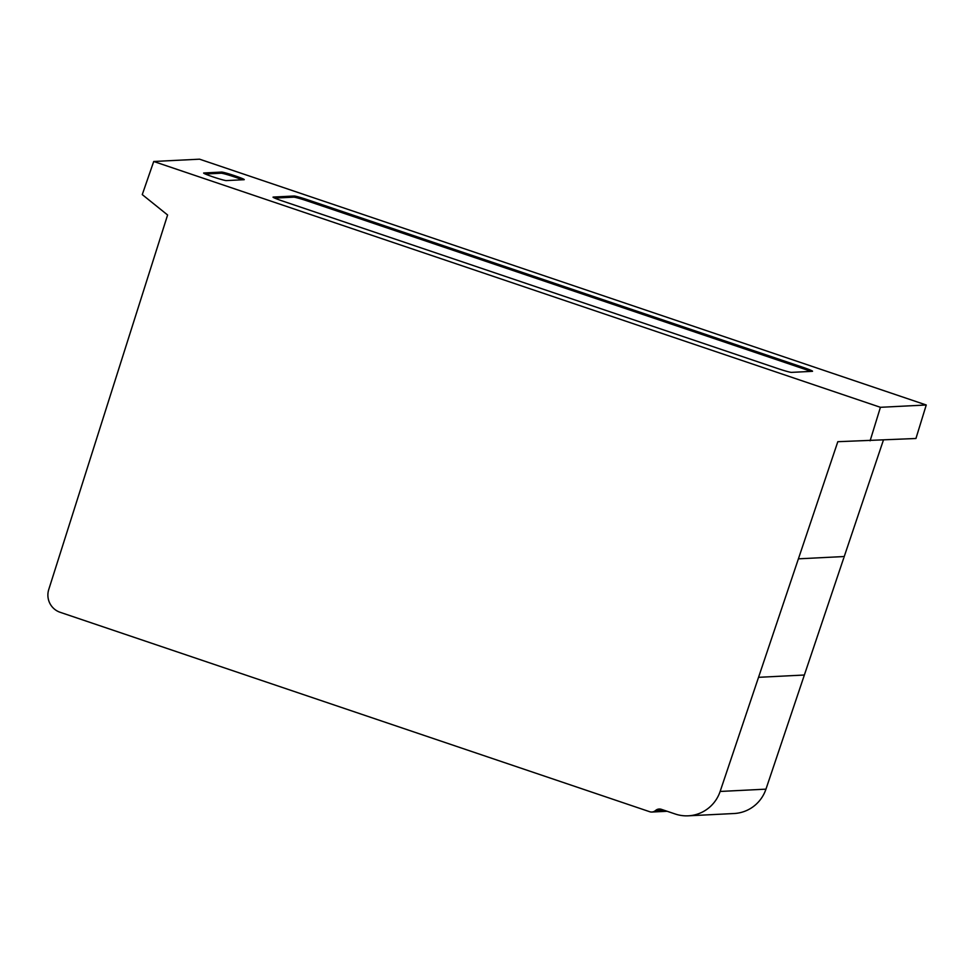 <?xml version="1.0" encoding="UTF-8"?>
<svg xmlns="http://www.w3.org/2000/svg" width="975" height="975" viewBox="0 0 975 975"><rect width="100%" height="100%" fill="white"/><g stroke="black" fill="none" stroke-linecap="round" stroke-linejoin="round"><path stroke-width="1.46" d="M221.532 172.075A12.053 0.756 -161.9 0 1 233.951 175.476A12.053 0.756 -161.9 0 1 244.25 179.632A12.053 0.756 -161.9 0 1 244.055 179.705L226.346 180.594A12.053 0.756 -161.9 0 1 213.927 177.194A12.053 0.756 -161.9 0 1 203.629 173.038A12.053 0.756 -161.9 0 1 203.824 172.977L221.532 172.075L221.154 173.221L205.323 174.025M242.178 179.802A12.053 0.756 18.1 0 0 230.319 175.573A12.053 0.756 18.1 0 0 221.154 173.221M778.148 368.672L282.421 200.984A12.053 0.756 -161.9 0 1 273.037 197.133A12.053 0.756 -161.9 0 1 273.219 197.06L294.097 196.012A12.041 0.756 -161.9 0 1 307.43 199.717L803.168 367.404A12.041 0.756 -161.9 0 1 812.541 371.256A12.041 0.756 -161.9 0 1 812.358 371.329L791.481 372.377A12.053 0.756 -161.9 0 1 778.148 368.672M810.481 371.414A12.041 0.756 18.1 0 0 802.791 368.55L307.064 200.862A12.041 0.756 18.1 0 0 293.719 197.157L274.718 198.108M656.358 809.896L654.944 810.981A6.021 5.923 87.1 0 1 649.46 811.639L60.097 612.276A18.086 17.818 87.1 0 1 48.75 589.534L167.603 214.988L142.265 194.598L153.721 161.484L199.558 159.181L926.25 404.991L915.939 438.494L837.818 441.699L720.135 791.456A36.148 35.6 87.1 0 1 675.224 814.003L661.428 809.348A6.118 6.021 -92.9 0 0 656.358 809.896L662.208 809.603M654.944 810.981L664.816 810.481M688.253 815.819L734.09 813.516A36.148 35.6 -92.9 0 0 765.96 789.153L883.399 440.139M153.721 161.484L880.425 407.306L926.25 404.991M880.425 407.306L870.114 440.798M803.168 367.404L802.791 368.55M307.43 199.717L307.064 200.862M294.097 196.012L293.719 197.157M720.135 791.456L765.96 789.153M758.538 677.32L804.375 675.017M798.403 558.833L844.24 556.53M651.873 812.041L667.132 811.273"/></g></svg>
